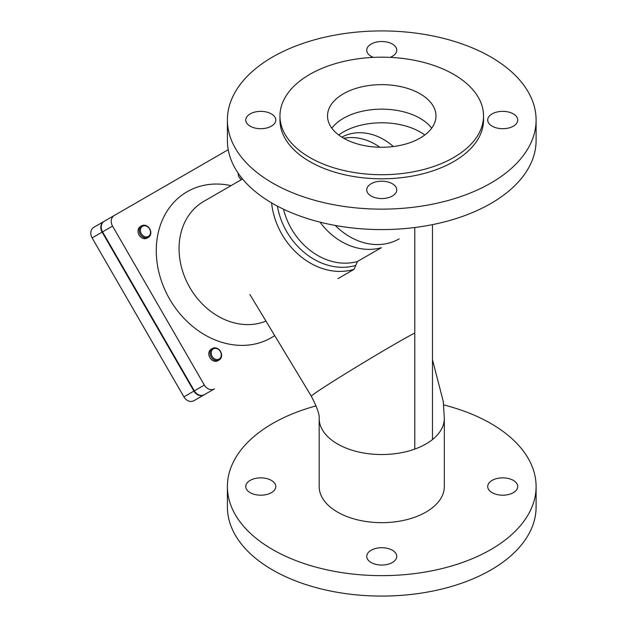<?xml version="1.0" encoding="UTF-8"?>
<svg xmlns="http://www.w3.org/2000/svg" width="627" height="627" viewBox="0 0 627 627"><rect width="100%" height="100%" fill="white"/><g stroke="black" fill="none" stroke-linecap="round" stroke-linejoin="round"><path stroke-width="0.94" d="M381.388 247.673A62.575 51.093 -120 0 1 319.997 222.138A62.575 51.093 60 0 0 381.388 247.673L357.476 261.475L354.067 269.336L338.039 278.592M414.784 449.089L414.784 227.515M213.337 348.91A5.839 4.765 -120 0 1 221.292 354.427A5.839 4.765 -120 0 1 214.136 358.558A5.839 4.765 -120 0 1 213.337 348.91M212.498 348.424L212.498 348.424A6.678 5.447 60 0 0 211.119 356.928A6.678 5.447 60 0 0 219.176 359.984L219.176 359.984A6.678 5.447 60 0 0 220.555 351.481A6.678 5.447 60 0 0 212.498 348.424L211.244 349.145A6.678 5.447 -120 0 0 209.865 357.649A6.678 5.447 -120 0 0 217.922 360.705L219.176 359.984L217.922 360.705M149.587 228.965A5.839 4.765 -120 0 1 145.926 236.92A5.839 4.765 -120 0 1 140.863 228.157A5.839 4.765 -120 0 1 149.587 228.965M149.759 228.863A6.678 5.447 60 0 0 141.702 225.806A6.678 5.447 60 0 0 140.323 234.31A6.678 5.447 60 0 0 148.38 237.367A6.678 5.447 60 0 0 149.759 228.863M148.38 237.367L147.126 238.088A6.678 5.447 -120 0 1 139.069 235.031A6.678 5.447 -120 0 1 140.456 226.527L141.702 225.806M240.117 175.897A6.678 5.447 60 0 0 242.375 178.766M241.379 179.675A6.678 5.447 -120 0 1 238.135 173.123M228.228 149.696L93.854 227.28A8.347 6.811 60 0 0 92.122 237.915L183.899 396.867A8.347 6.811 60 0 0 193.97 400.692L214.41 388.889A8.347 6.811 -120 0 1 204.339 385.072L112.562 226.112A8.347 6.811 -120 0 1 114.294 215.476L104.278 221.26A8.347 6.811 60 0 0 102.554 231.888L194.331 390.848A8.347 6.811 60 0 0 204.402 394.665L214.41 388.889L204.402 394.665M193.97 400.692L203.979 394.908A8.347 6.811 -120 0 1 193.908 391.091L102.138 232.131A8.347 6.811 -120 0 1 103.863 221.503L93.854 227.28L103.863 221.503M432.481 224.631L432.481 439.551M379.837 147.235A54.228 44.282 60 0 0 343.745 138.285A54.228 44.282 60 0 1 379.837 147.235M443.657 404.901A154.352 89.112 180 0 1 536.101 486.528A154.352 89.112 180 0 1 490.886 549.542A154.352 89.112 180 0 1 322.686 568.861A154.352 89.112 180 0 1 227.397 486.528A154.352 89.112 180 0 1 272.604 423.515A154.352 89.112 180 0 1 316.141 405.873M392.369 550.247A15.017 8.668 180 0 1 396.766 556.376A15.017 8.668 180 0 1 381.749 565.045A15.017 8.668 180 0 1 366.732 556.376A15.017 8.668 180 0 1 376.004 548.366A15.017 8.668 180 0 1 392.369 550.247M271.389 492.657A15.017 8.668 180 0 1 255.024 494.538A15.017 8.668 180 0 1 245.753 486.528A15.017 8.668 180 0 1 260.769 477.86A15.017 8.668 180 0 1 275.794 486.528A15.017 8.668 180 0 1 271.389 492.657M492.109 480.4A15.017 8.668 180 0 1 508.473 478.519A15.017 8.668 180 0 1 517.745 486.528A15.017 8.668 180 0 1 502.729 495.197A15.017 8.668 180 0 1 487.704 486.528A15.017 8.668 180 0 1 492.109 480.4M536.101 486.528L536.101 506.969A154.352 89.112 180 0 1 490.886 569.982A154.352 89.112 180 0 1 322.686 589.294A154.352 89.112 180 0 1 227.397 506.969L227.397 486.528M536.101 120.031L536.101 140.472A154.352 89.112 180 0 1 490.886 203.485A154.352 89.112 180 0 1 322.686 222.797A154.352 89.112 180 0 1 227.397 140.472L227.397 120.031A154.352 89.112 180 0 1 272.604 57.018A154.352 89.112 180 0 1 440.812 37.706A154.352 89.112 180 0 1 536.101 120.031A154.352 89.112 180 0 1 490.886 183.045A154.352 89.112 180 0 1 322.686 202.364A154.352 89.112 180 0 1 227.397 120.031M331.848 128.206A54.228 31.311 180 0 1 343.4 118.331A54.228 31.311 180 0 1 431.65 128.206A54.228 31.311 180 0 0 420.098 118.331A54.228 31.311 180 0 0 331.848 128.206M513.341 126.168A15.017 8.668 180 0 1 496.976 128.041A15.017 8.668 180 0 1 487.704 120.031A15.017 8.668 180 0 1 492.109 113.902A15.017 8.668 180 0 1 508.473 112.021A15.017 8.668 180 0 1 517.745 120.031A15.017 8.668 180 0 1 513.341 126.168M373.363 57.378A15.017 8.668 180 0 1 371.129 56.32A15.017 8.668 180 0 1 366.732 50.191A15.017 8.668 180 0 1 376.004 42.181A15.017 8.668 180 0 1 392.369 44.055A15.017 8.668 180 0 1 396.766 50.191A15.017 8.668 180 0 1 390.135 57.378M250.157 113.902A15.017 8.668 180 0 1 266.522 112.021A15.017 8.668 180 0 1 275.794 120.031A15.017 8.668 180 0 1 271.389 126.168A15.017 8.668 180 0 1 255.024 128.041A15.017 8.668 180 0 1 245.753 120.031A15.017 8.668 180 0 1 250.157 113.902M371.129 196.008A15.017 8.668 180 0 1 366.732 189.879A15.017 8.668 180 0 1 376.004 181.869A15.017 8.668 180 0 1 392.369 183.75A15.017 8.668 180 0 1 396.766 189.879A15.017 8.668 180 0 1 387.494 197.889A15.017 8.668 180 0 1 371.129 196.008M483.535 115.948L483.535 120.031A101.786 58.766 180 0 1 453.721 161.586A101.786 58.766 180 0 1 342.797 174.33A101.786 58.766 180 0 1 279.963 120.031L279.963 115.948A101.786 58.766 180 0 1 309.777 74.394A101.786 58.766 180 0 1 420.701 61.65A101.786 58.766 180 0 1 483.535 115.948A101.786 58.766 180 0 1 453.721 157.502A101.786 58.766 180 0 1 342.797 170.238A101.786 58.766 180 0 1 279.963 115.948M420.098 138.089A54.228 31.311 180 0 1 360.995 144.876A54.228 31.311 180 0 1 327.521 115.948A54.228 31.311 180 0 1 343.4 93.807A54.228 31.311 180 0 1 402.503 87.02A54.228 31.311 180 0 1 435.977 115.948A54.228 31.311 180 0 1 420.098 138.089M319.174 418.405L319.174 486.528A62.575 36.123 0 0 0 337.498 512.079A62.575 36.123 0 0 0 405.693 519.908A62.575 36.123 0 0 0 444.324 486.528L444.324 418.405A62.575 36.123 0 0 1 405.693 451.785A62.575 36.123 0 0 1 337.498 443.955A62.575 36.123 0 0 1 319.174 418.405C319.699 414.831 317.082 407.432 311.329 396.217A62.575 1.748 -31.1 0 1 320.648 389.406A62.575 1.748 -31.1 0 1 370.941 358.182A62.575 1.748 -31.1 0 1 414.784 333.015M277.385 206.126A65.075 53.138 60 0 0 355.775 265.409M357.476 261.475A62.575 51.093 -120 0 1 283.506 209.199M271.577 202.882A67.583 55.176 60 0 0 354.067 269.336M265.95 321.095A67.583 55.176 -120 0 1 189.801 287.487A67.583 55.176 -120 0 1 203.799 201.377L242.563 178.993M231.049 185.639A84.269 68.805 60 0 0 187.112 191.737A84.269 68.805 60 0 0 169.658 299.118A84.269 68.805 60 0 0 274.72 335.602M92.122 237.915L102.138 232.131M193.908 391.091L183.899 396.867M102.554 231.888L112.562 226.112M204.339 385.072L194.331 390.848M341.809 137.125A54.228 44.282 -120 0 1 393.325 146.53M338.745 135.017A54.228 31.311 180 0 1 343.4 131.952A54.228 31.311 180 0 1 420.098 131.952A54.228 31.311 180 0 1 424.753 135.017M399.211 238.84A62.575 51.093 -120 0 1 335.273 225.446M311.329 396.217L249.907 294.525M432.481 359.773L443.297 401.57L444.324 418.405"/></g></svg>
